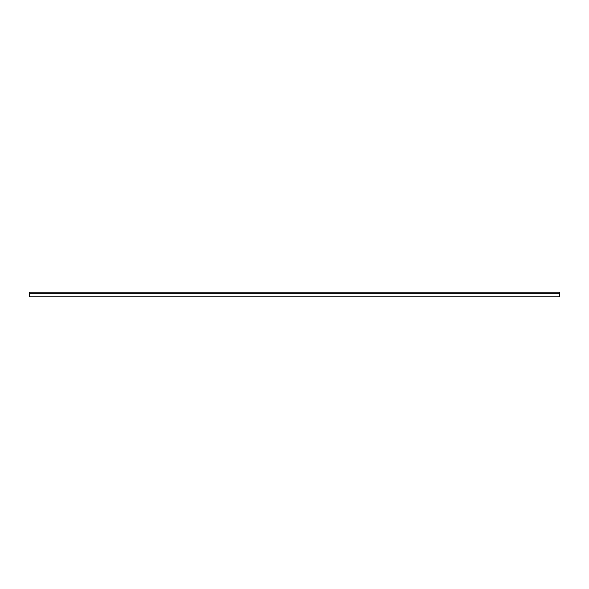 <?xml version="1.0" encoding="UTF-8"?>
<svg xmlns="http://www.w3.org/2000/svg" width="589" height="589" viewBox="0 0 589 589"><rect width="100%" height="100%" fill="white"/><g stroke="black" fill="none" stroke-linecap="round" stroke-linejoin="round"><path stroke-width="0.88" d="M29.45 293.322L29.45 292.144L559.55 292.144L559.55 296.856L29.45 296.856L29.45 293.322L559.55 293.322"/></g></svg>
